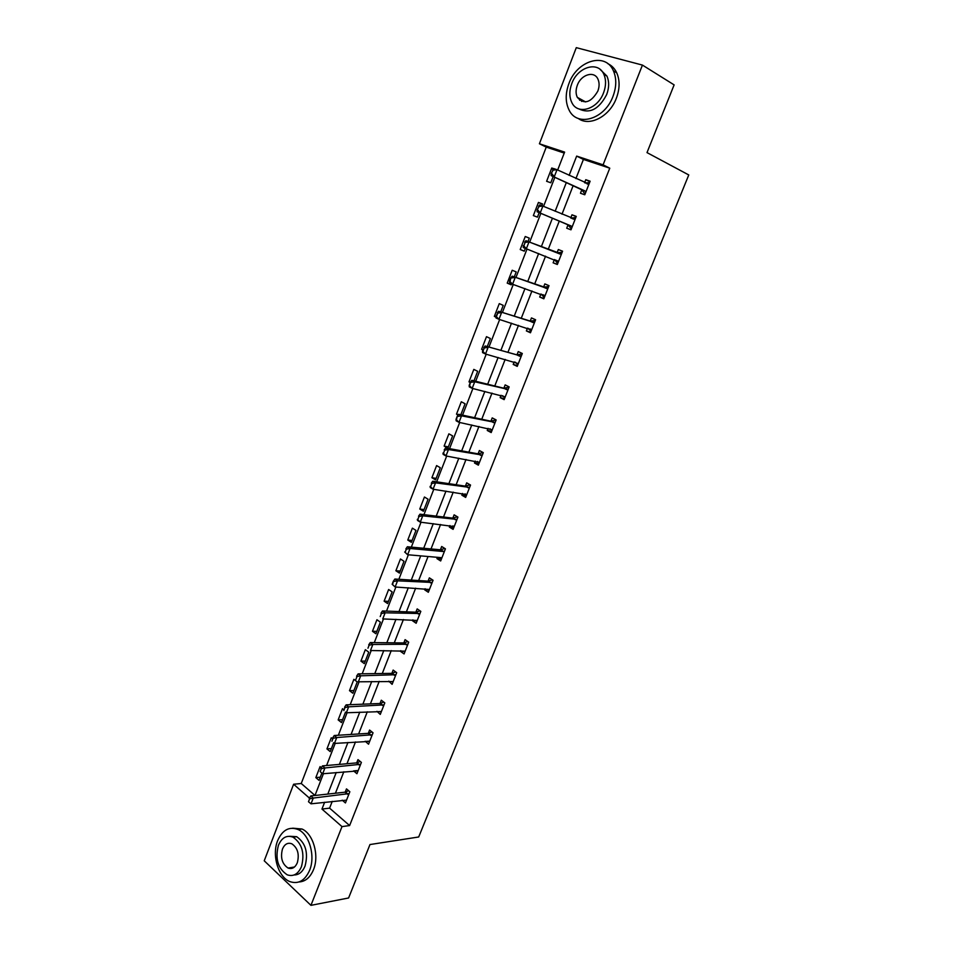<?xml version="1.0" encoding="UTF-8"?>
<svg xmlns="http://www.w3.org/2000/svg" width="953" height="953" viewBox="0 0 953 953"><rect width="100%" height="100%" fill="white"/><g stroke="black" fill="none" stroke-linecap="round" stroke-linejoin="round"><path stroke-width="1.43" d="M579.686 100.303L579.448 98.528M292.13 868.314L291.404 867.504M564.236 153.076L546.248 147.107L539.41 143.772L576.291 47.65L642.441 65.09L674.128 84.888L647.004 152.611L688.769 174.947L418.689 836.984L369.978 844.549L348.595 897.976L310.94 905.35L264.231 860.785L293.607 784.248L309.451 798.114M546.248 147.107L301.243 783.497L293.607 784.248M301.243 783.497L314.99 795.445M321.34 767.653L320.089 766.605L315.836 777.612L319.064 780.376L321.876 773.097M332.359 738.694L331.251 737.789L326.95 748.903L330.214 751.607L333.645 742.756M343.64 709.58L342.508 708.687L338.16 719.908L341.472 722.565L345.522 712.105M352.848 693.236L357.244 681.895L353.873 679.322L349.489 690.651L352.848 693.236M364.32 663.633L368.763 652.174L365.344 649.672L360.925 661.108L364.32 663.633M375.911 633.745L380.402 622.178L376.935 619.736L372.468 631.279L375.911 633.745M387.609 603.571L392.148 591.884L388.633 589.502L384.119 601.164L387.609 603.571M399.426 573.098L404.001 561.293L400.451 558.982L395.888 570.752L399.426 573.098M411.362 542.328L415.973 530.404L412.375 528.153L407.777 540.041L411.362 542.328M423.406 511.249L428.076 499.217L424.43 497.025L419.773 509.033L423.406 511.249M435.581 479.859L440.286 467.709L436.593 465.588L431.9 477.715L435.581 479.859M447.862 448.172L452.627 435.89L448.875 433.841L444.134 446.087L447.862 448.172M460.811 414.769L465.088 403.75L461.288 401.773L456.499 414.15L458.131 415.02M473.963 380.843L477.667 371.301L473.82 369.395L468.983 381.891L470.294 382.546M487.257 346.57L490.39 338.506L486.483 336.671L481.599 349.298L482.921 349.93M500.694 311.929L503.232 305.377L499.277 303.626L494.345 316.384L495.977 317.123M514.275 276.906L516.204 271.915L512.202 270.247L507.21 283.124L511.201 284.828L511.594 283.815M527.998 241.514L529.308 238.119L525.246 236.511L520.219 249.531L524.257 251.163L525.329 248.376M541.912 205.622L542.555 203.954L538.433 202.441L533.346 215.592L537.444 217.141L539.184 212.65M553.764 168.705L551.763 168.014L546.617 181.296L550.774 182.762L553.181 176.555M332.252 801.354L329.595 808.144L349.62 825.56L609.765 168.181L583.415 159.437L575.91 178.604M573.098 185.775L561.984 214.199M559.268 221.132L548.201 249.412M545.569 256.154L534.633 284.089M531.965 290.939L521.208 318.409M518.492 325.342L507.925 352.372M505.173 359.4L494.774 385.977M491.986 393.101L481.753 419.237M478.942 426.456L468.876 452.163M466.017 459.465L456.13 484.755M453.235 492.129L443.502 517.002M440.584 524.472L431.018 548.94M428.064 556.481L418.641 580.544M415.663 588.168L406.395 611.838M403.393 619.545L394.28 642.822M391.242 650.601L382.272 673.509M379.211 681.347L370.395 703.874M367.298 711.796L358.626 733.953M355.493 741.934L346.963 763.746M343.819 771.787L335.432 793.241M342.222 800.186L345.439 802.938L349.846 791.74L346.475 788.893L345.189 792.157M353.551 770.882L356.934 773.717L361.39 762.412L357.971 759.612L356.684 762.888M365.19 741.255L368.549 744.21L373.04 732.786L369.585 730.058L368.299 733.333M376.935 711.343L380.271 714.416L384.809 702.885L381.307 700.217L380.021 703.493M388.8 681.145L392.112 684.337L396.698 672.687L393.148 670.078L391.862 673.354M400.784 650.637L400.486 651.375L404.072 653.949L408.706 642.179L405.096 639.642L403.786 643.001M412.887 619.831L412.518 620.76L416.151 623.262L420.821 611.385L417.176 608.896L415.853 612.255M425.109 588.716L424.669 589.836L428.338 592.278L433.067 580.27L429.374 577.852L428.076 581.139L432.376 579.817M437.451 557.279L436.939 558.601L440.667 560.972L445.432 548.845L441.68 546.498L440.393 549.798M449.923 525.532L449.328 527.057L453.104 529.356L457.928 517.11L454.128 514.834L452.83 518.122M462.515 493.463L461.848 495.191L465.672 497.418L470.544 485.053L466.696 482.849L465.398 486.137M475.237 461.073L474.487 462.991L478.37 465.159L483.29 452.663L479.383 450.531L478.084 453.831M488.103 428.35L487.257 430.482L491.188 432.567L496.156 419.951L492.201 417.89L490.914 421.19M501.087 395.281L500.158 397.627L504.149 399.641L509.164 386.894L505.161 384.905L503.863 388.216M514.203 361.878L513.202 364.439L517.241 366.381L522.315 353.492L518.253 351.586L516.955 354.897M527.474 328.118L526.366 330.917L530.464 332.776L535.598 319.755L531.476 317.921L530.178 321.232M540.863 294.012L539.684 297.026L543.829 298.813L549.011 285.662L544.83 283.911L543.532 287.222M554.408 259.538L553.121 262.802L557.338 264.493L562.568 251.199L558.339 249.531L557.029 252.855M568.036 224.848L566.713 228.208L570.99 229.816L576.267 216.379L571.979 214.806L570.74 217.975M581.795 189.814L580.448 193.245L584.773 194.769L590.121 181.201L585.761 179.7L584.594 182.702M642.441 65.09L603.082 164.845L576.66 156.101L569.12 175.4M609.765 168.181L603.082 164.845M349.62 825.56L341.996 826.608L310.94 905.35M324.628 802.235L321.959 809.073L341.996 826.608M566.308 182.631L555.146 211.256M552.418 218.237L541.316 246.72M538.659 253.51L527.688 281.635M524.996 288.533L514.203 316.193M511.487 323.186L500.873 350.394M498.109 357.47L487.674 384.226M484.874 391.397L474.606 417.712M471.783 424.978L461.681 450.852M458.822 458.202L448.887 483.659M445.992 491.093L436.224 516.121M433.293 523.638L423.692 548.261M420.726 555.849L411.279 580.079M408.289 587.751L398.997 611.576M395.971 619.319L386.835 642.751M383.785 650.565L374.791 673.616M371.718 681.502L362.879 704.184M359.769 712.141L351.073 734.441M347.94 742.47L339.387 764.401M336.218 772.502L327.808 794.075M557.672 170.003L564.617 152.111L539.41 143.772M314.966 795.493L323.424 773.705M326.593 765.521L335.194 743.364M338.339 735.251L347.083 712.725M350.204 704.684L359.09 681.776M362.188 673.807L371.217 650.518M374.291 642.62L383.475 618.938M386.513 611.111L395.852 587.036M398.866 579.281L408.361 554.801M411.339 547.129L421 522.232M423.942 514.644L433.77 489.33M436.677 481.813L446.671 456.082M449.554 448.649L459.703 422.477M462.55 415.139L472.879 388.526M475.69 381.271L486.197 354.206M488.972 347.047L499.658 319.529M502.398 312.465L513.25 284.471M515.954 277.502L527.009 249.043M529.665 242.169L540.851 213.353M543.591 206.289L554.837 177.318M329.595 808.144L321.959 809.073M583.415 159.437L576.66 156.101M320.291 777.183L315.836 777.612M331.394 748.57L326.95 748.903M357.041 770.584L353.539 770.906M342.592 719.682L338.16 719.908M369.061 741.184L365.106 741.458M353.897 690.532L349.489 690.651M381.152 711.522L376.78 711.724M365.309 661.084L360.925 661.108M393.184 681.598L388.574 681.705M376.828 631.362L372.468 631.279M405.073 651.399L400.486 651.375M388.467 601.355L384.119 601.164M417.08 620.891L412.518 620.76M400.212 571.061L395.888 570.752M429.207 590.086L424.669 589.836M412.077 540.47L407.777 540.041M441.442 558.982L436.939 558.601M424.061 509.569L419.773 509.033M453.807 527.557L449.328 527.057M436.152 478.37L431.9 477.715M466.303 495.822L461.848 495.191M448.375 446.862L444.134 446.087M478.918 463.766L474.487 462.991M458.464 414.567L456.499 414.15M491.665 431.375L487.257 430.482M470.413 382.236L468.983 381.891M504.53 398.664L500.158 397.627M483.016 349.691L481.599 349.298M517.539 365.618L513.202 364.439M495.965 316.884L494.345 316.384M530.678 332.228L526.366 330.917M511.308 284.542L507.21 283.124M543.96 298.492L539.684 297.026M529.308 238.119L525.246 236.511M524.281 251.08L520.219 249.531M557.374 264.41L553.121 262.802M562.568 251.211L558.339 249.531M542.471 204.18L538.433 202.441M576.172 216.629L571.979 214.806M553.598 168.872L551.763 168.014M589.931 181.678L585.761 179.7M309.606 798.852L308.486 801.735L309.606 798.852L313.263 798.066L310.833 795.946L345.057 792.181L348.619 790.704M346.535 800.139L311.023 803.82L313.263 798.066L349.12 793.599M308.486 801.735L311.023 803.82M310.833 795.946L309.201 798.495M277.645 840.653C271.653 855.079 278.193 877.284 289.962 881.632C298.408 884.408 304.96 880.643 309.606 870.339C315.61 856.104 309.344 834.292 298.098 829.527C289.224 826.203 282.41 829.92 277.645 840.653M298.98 881.954C305.341 881.62 310.178 877.534 313.489 869.696C319.493 855.496 313.215 833.744 301.97 829.003L292.726 828.181M289.641 836.281L296.669 836.686C305.699 843.048 308.486 852.852 305.043 866.098C302.542 871.983 298.908 874.937 294.12 874.961M278.431 845.24C274.988 858.713 277.907 868.576 287.21 874.818C293.333 876.879 298.075 874.175 301.446 866.694C304.9 853.411 302.113 843.584 293.083 837.199C286.734 834.852 281.85 837.544 278.431 845.24M297.3 862.822C299.516 854.245 297.705 847.908 291.856 843.81C287.794 842.333 284.661 844.06 282.469 849.004C280.242 857.664 282.112 864.014 288.068 868.052C292.047 869.41 295.12 867.671 297.3 862.822M292.75 867.29L293.357 867.79M568.87 83.685C565.296 93.525 565.343 102.257 568.989 109.869C576.934 127.44 604.643 119.506 613.005 96.36C616.52 86.878 616.662 78.36 613.41 70.808C605.489 51.7 576.827 60.587 568.87 83.685M578.233 118.434C589.419 126.928 609.575 116.6 616.341 98.278C619.855 88.832 619.986 80.338 616.734 72.809C614.721 68.545 611.766 65.519 607.895 63.72M600.128 69.426L606.918 76.073C609.301 81.517 609.217 87.676 606.68 94.55C598.925 109.369 589.621 114.134 578.781 108.868M571.764 83.65C569.191 90.726 569.203 97.003 571.8 102.495C577.518 115.325 597.591 109.488 603.571 92.775C606.12 85.877 606.203 79.707 603.821 74.251C598.103 60.623 577.542 66.96 571.764 83.65M597.829 91.119C599.473 86.663 599.508 82.673 597.948 79.147C594.267 70.462 581.08 74.489 577.327 85.246C575.672 89.785 575.672 93.823 577.315 97.349C584.082 104.842 590.92 102.757 597.829 91.119M581.008 99.398L581.616 101.423M321.28 768.726L320.148 771.644L321.28 768.726L324.937 767.951L322.483 765.878L356.553 762.9L360.21 761.447M358.042 770.917L322.686 773.765L324.937 767.951L360.639 764.306M320.148 771.644L322.686 773.765M322.483 765.878L320.863 768.38M333.062 738.301L331.918 741.243L333.062 738.301L336.731 737.551L334.241 735.513L368.168 733.345L371.92 731.904M369.645 741.41L334.455 743.423L336.731 737.551L372.278 734.739M334.241 735.513L332.645 737.967M344.962 707.567L343.819 710.545L344.962 707.567L348.655 706.828L346.118 704.851L379.89 703.505L383.761 702.087M381.379 711.617L346.356 712.761L348.655 706.828L384.023 704.875M346.118 704.851L344.545 707.245M356.994 676.535L355.826 679.525L356.994 676.535L360.687 675.808L358.125 673.866L391.731 673.366L395.721 671.96M393.22 681.538L358.364 681.8L360.687 675.808L395.888 674.724M358.125 673.866L356.565 676.201M369.133 645.169L367.965 648.195L369.133 645.169L372.849 644.466L370.24 642.572L403.727 642.93L407.813 641.548M405.168 651.149L370.491 650.518L372.849 644.466L407.872 644.276M370.24 642.572L368.704 644.859M381.403 613.494L380.223 616.555L381.403 613.494L385.131 612.803L382.487 610.956L415.842 612.183L420.035 610.837M417.247 620.463L382.749 618.914L385.131 612.803L419.975 613.529M382.487 610.956L380.974 613.184M430.601 582.891L427.945 581.139L394.864 579.031L397.532 580.818L432.197 582.462M427.945 581.139L430.744 582.891M392.612 584.582L393.363 581.187L392.159 584.284L395.138 586.988L392.159 584.284M429.446 589.478L395.138 586.988L397.532 580.818L393.803 581.485M394.864 579.031L393.363 581.187M406.335 549.154L405.12 552.275L406.335 549.154L410.064 548.499L442.954 551.489L440.262 549.786L407.36 546.76L410.064 548.499L407.646 554.741L440.87 557.624M440.262 549.786L444.848 548.487M442.954 551.489L444.551 551.096M405.12 552.275L407.646 554.741L404.668 551.99M407.36 546.76L405.883 548.868M454.14 526.735L452.889 525.877M418.986 516.478L417.759 519.635L418.986 516.478L422.739 515.847L419.987 514.167L452.699 518.122L457.44 516.824M454.2 526.568L420.285 522.149L422.739 515.847L457.023 519.409M417.759 519.635L420.285 522.149L417.545 520.457L417.307 519.361M419.987 514.167L418.522 516.204M431.769 483.469L430.542 486.661L431.769 483.469L435.533 482.849L432.745 481.229L465.267 486.125L470.127 484.815M466.767 494.631L433.067 489.223L435.533 482.849L469.615 487.4M430.542 486.661L433.067 489.223L430.279 487.591L430.077 486.387M466.267 494.726L465.124 493.845M432.745 481.229L431.304 483.195M444.694 450.114L443.443 453.342L444.694 450.114L448.47 449.518L445.635 447.946L477.965 453.819L482.802 452.615M479.466 462.372L445.968 455.951L448.47 449.518L482.337 455.069M443.443 453.342L445.968 455.951L443.145 454.367L442.978 453.08M478.847 462.646L477.489 461.466M445.635 447.946L444.217 449.852M496.144 419.999L490.783 421.166L458.667 414.305L461.538 415.83L495.191 422.417M456.487 419.665L457.273 416.151L456.01 419.415L459.012 422.334L456.153 420.809L456.01 419.415M492.284 429.791L459.012 422.334L461.538 415.83L457.75 416.413M491.653 430.208L489.985 428.731M458.667 414.305L457.273 416.151M509.069 387.156L503.732 388.193L471.83 380.318L474.737 381.784L508.175 389.42M469.674 385.631L470.46 382.093L469.186 385.393L472.188 388.359L469.293 386.882L469.186 385.393M505.245 396.865L472.188 388.359L474.737 381.784L470.949 382.344M504.482 397.508L502.624 395.65M471.83 380.318L470.46 382.093M522.125 353.956L516.824 354.873L485.137 345.975L521.291 356.077M482.992 351.24L484.279 347.916L482.504 351.002L485.506 354.016L482.563 352.61L482.504 351.002M518.337 363.605L485.506 354.016L488.091 347.38L484.279 347.916M517.491 364.427L515.406 362.2M485.137 345.975L483.79 347.678M535.324 320.422L530.047 321.209L498.586 311.262L534.55 322.388M496.453 316.479L497.764 313.12L495.965 316.253L498.967 319.315L495.989 317.957L495.965 316.253M531.56 330L498.967 319.315L501.576 312.596L497.764 313.12M530.642 331.013L528.319 328.38M498.586 311.262L497.263 312.894M548.666 286.543L543.413 287.187L512.178 276.167L547.951 288.354M510.069 281.338L510.879 277.728L509.569 281.123L512.583 284.244L509.557 282.946L509.569 281.123M544.925 296.049L512.583 284.244L515.216 277.454L511.38 277.942M543.925 297.253L541.375 294.191M512.178 276.167L510.879 277.728M525.151 242.396L523.828 245.826L525.151 242.396L528.998 241.919L525.913 240.704L556.909 252.807L561.603 252.331M558.422 261.73L526.33 248.781L528.998 241.919L561.484 253.963M523.828 245.826L526.33 248.781L523.268 247.554L523.316 245.624M557.35 263.135L554.682 259.716L557.719 260.931M525.913 240.704L524.638 242.193M571.002 228.446L567.917 224.789L537.123 211.769L537.218 209.731L539.076 206.456L537.218 209.731M571.121 218.142L575.29 217.546M538.552 206.265L539.803 204.847L575.159 219.214M572.074 227.064L571.002 225.944L537.123 211.769M539.076 206.456L542.924 206.003L540.232 212.936L537.73 209.922M584.713 193.59L581.675 189.754L551.132 175.602L551.263 173.446L553.157 170.122L551.263 173.446M585.297 183.036L589.037 182.595M552.621 169.932L553.848 168.61L557.017 169.694L588.978 184.084M585.857 192.018L584.808 190.85L551.132 175.602M553.157 170.122L557.017 169.694L554.289 176.71L551.787 173.625M347.976 794.087L345.546 792.038M347.476 794.23L345.057 792.181M359.507 764.782L357.041 762.769M359.007 764.914L356.553 762.9M371.146 735.192L368.656 733.226M370.657 735.311L368.168 733.345M382.892 705.315L380.378 703.397M382.415 705.423L379.89 703.505M394.768 675.141L392.207 673.259M394.28 675.248L391.731 673.366M406.752 644.669L404.167 642.834M406.264 644.764L403.679 642.93M418.855 613.899L416.235 612.112M418.379 613.982L415.758 612.183M431.09 582.819L428.433 581.08M443.431 551.43L440.739 549.738M455.903 519.719L453.175 518.075M455.439 519.766L452.699 518.122M468.507 487.698L465.743 486.101M468.03 487.722L465.267 486.125M481.241 455.343L478.43 453.795M480.765 455.355L477.965 453.819M494.095 422.655L491.248 421.166M493.63 422.655L490.783 421.166M507.091 389.634L504.208 388.193M506.615 389.622L503.732 388.193M520.207 356.267L517.288 354.885M519.742 356.243L516.824 354.873M533.466 322.555L530.511 321.232M533.013 322.531L530.047 321.209M530.833 329.273L530.023 328.904M546.867 288.497L543.865 287.234M546.414 288.449L543.413 287.187M544.199 295.275L542.757 294.656M560.412 254.082L557.362 252.867M559.959 254.022L556.909 252.807M574.099 219.297L572.026 218.523M571.002 225.944L567.917 224.789M571.371 226.218L568.286 225.063M587.918 184.143L586.917 183.798M584.808 190.85L581.675 189.754M585.166 191.148L582.045 190.052M294.477 867.004L288.068 868.052M296.669 836.686L293.083 837.199M298.098 829.527L301.97 829.003M585.619 101.935L577.315 97.349M606.918 76.073L603.821 74.251M613.41 70.808L616.734 72.809M406.312 644.764L403.727 642.93M418.462 613.982L415.842 612.183M443.145 551.489L440.453 549.786M455.665 519.766L452.937 518.122M468.316 487.733L465.552 486.137M481.098 455.367L478.287 453.819M493.999 422.667L491.164 421.178M507.044 389.634L504.161 388.205"/></g></svg>
